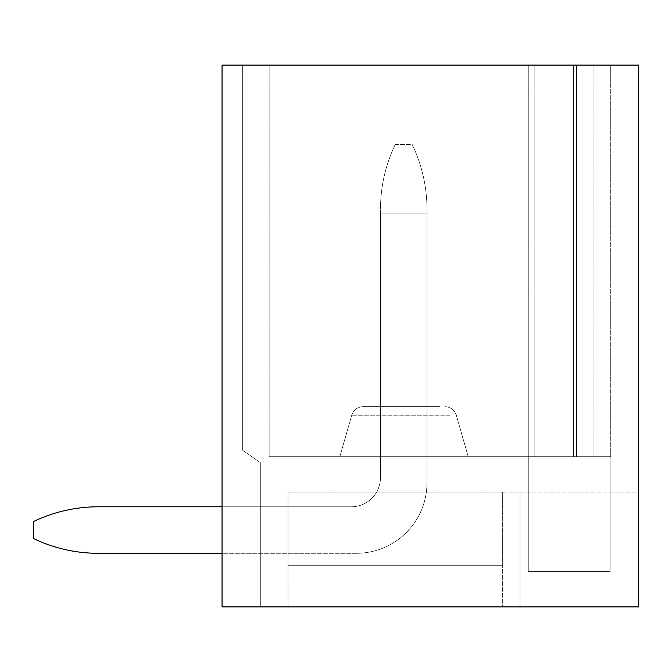 <?xml version="1.0" encoding="UTF-8"?>
<svg xmlns="http://www.w3.org/2000/svg" width="672" height="672" viewBox="0 0 672 672"><rect width="100%" height="100%" fill="white"/><g stroke="black" fill="none" stroke-linecap="round" stroke-linejoin="round"><path stroke-width="0.5" stroke-dasharray="3.36 2.52" d="M222.046 65.108L222.046 606.892L638.4 606.892L638.4 65.108L222.046 65.108L222.046 606.892L222.046 65.108L222.046 606.892L222.046 65.108L242.659 65.108L222.046 65.108M528.276 65.108L269.161 65.108L610.722 65.108L269.161 65.108L528.276 65.108L528.276 456.725L269.161 456.725L610.134 456.725L528.276 456.725L528.276 65.108L528.276 571.561L610.134 571.561L528.276 571.561L610.134 571.561L528.276 571.561L528.276 456.725L269.161 456.725L610.134 456.725L610.134 571.561L610.134 456.725L528.276 456.725L528.276 65.108L528.276 571.561L528.276 65.108M638.4 606.892L638.4 492.055L502.362 492.055L502.362 606.892L520.027 606.892L502.362 606.892L502.362 492.055L502.362 606.892L502.362 492.055L638.4 492.055L638.4 606.892L520.027 606.892L638.4 606.892M502.362 492.055L288.002 492.055L502.362 492.055L288.002 492.055L502.362 492.055L288.002 492.055L502.362 492.055L502.362 565.673L288.002 565.673L288.002 492.055L502.362 492.055L502.362 565.673L288.002 565.673L502.362 565.673L502.362 492.055L502.362 565.673L502.362 492.055L502.362 565.673L288.002 565.673L288.002 492.055L502.362 492.055L502.362 565.673L502.362 492.055L288.002 492.055L502.362 492.055M260.324 606.892L260.324 506.78L288.002 506.78L260.324 506.78L288.002 506.78L260.324 506.78L260.324 606.892L288.002 606.892L288.002 506.78L288.002 606.892L222.046 606.892L260.324 606.892L260.324 462.613L242.659 450.248L242.659 65.108L242.659 450.248L260.324 462.613L242.659 450.248L242.659 65.108L242.659 450.248L260.324 462.613L260.324 606.892L260.324 506.78L260.324 606.892L288.002 606.892L288.002 506.78L288.002 606.892L222.046 606.892L260.324 606.892L260.324 462.613L260.324 606.892M426.989 406.669L426.989 482.614A70.686 70.686 0 0 1 426.35 492.055L376.639 492.055A29.156 29.156 0 0 0 380.461 477.624L380.461 406.669L426.989 406.669L426.989 482.614A70.686 70.686 0 0 1 426.35 492.055L376.639 492.055A29.156 29.156 0 0 0 380.461 477.624L380.461 406.669L426.989 406.669L426.989 482.614A70.686 70.686 0 0 1 426.35 492.055L376.639 492.055A29.156 29.156 0 0 0 380.461 477.624L380.461 406.669L426.989 406.669L426.989 482.614A70.686 70.686 0 0 1 426.35 492.055L376.639 492.055A29.156 29.156 0 0 0 380.461 477.624L380.461 406.669L426.989 406.669M439.967 406.669L363.056 406.669L439.967 406.669M347.684 456.725L468.208 456.725L347.684 456.725M610.722 456.725L534.164 456.725L610.722 456.725L610.722 65.108L610.722 456.725M269.161 65.108L269.161 456.725L269.161 65.108M593.057 65.108L593.057 456.725L593.057 65.108M610.134 456.725L610.134 571.561L610.134 456.725M288.002 565.673L288.002 492.055L288.002 565.673L502.362 565.673L288.002 565.673L288.002 492.055L288.002 565.673L502.362 565.673L288.002 565.673L288.002 492.055L288.002 606.892L502.362 606.892L288.002 606.892L288.002 492.055L288.002 565.673M98.381 553.308A149.873 149.873 0 0 1 33.6 538.583A149.873 149.873 0 0 0 98.381 553.308L356.294 553.308A70.686 70.686 0 0 0 426.989 482.614L426.989 213.872L380.461 213.872L380.461 477.624L380.461 213.872L426.989 213.872L426.989 482.614A70.686 70.686 0 0 1 356.294 553.308A70.686 70.686 0 0 0 426.989 482.614A70.686 70.686 0 0 1 356.294 553.308L98.381 553.308A149.873 149.873 0 0 1 33.6 538.583L33.6 521.506A149.873 149.873 0 0 1 98.381 506.78L351.313 506.78A29.156 29.156 0 0 0 380.461 477.624A29.156 29.156 0 0 1 351.313 506.78L98.381 506.78A149.873 149.873 0 0 0 33.6 521.506A149.873 149.873 0 0 1 98.381 506.78M33.6 538.583L33.6 521.506L33.6 538.583M380.461 213.872L380.461 209.387C380.528 186.74 385.442 165.144 395.186 144.606L412.264 144.606C422.008 165.144 426.913 186.74 426.989 209.387L426.989 213.872L426.989 209.387C426.913 186.74 422.008 165.144 412.264 144.606C422.008 165.144 426.913 186.74 426.989 209.387L426.989 213.872L426.989 209.387C426.913 186.74 422.008 165.144 412.264 144.606L395.186 144.606C385.442 165.144 380.528 186.74 380.461 209.387C380.528 186.74 385.442 165.144 395.186 144.606C385.442 165.144 380.528 186.74 380.461 209.387L380.461 477.624A29.156 29.156 0 0 1 351.313 506.78A29.156 29.156 0 0 0 380.461 477.624L380.461 213.872L426.989 213.872L426.989 482.614L426.989 213.872L380.461 213.872L380.461 209.387L380.461 213.872M520.027 492.055L520.027 606.892L520.027 492.055M449.904 415.204L351.733 415.204L449.904 415.204M534.164 456.725L534.164 65.108L534.164 456.725M573.502 65.108L573.502 456.725L573.502 65.108M576.702 456.725L576.702 65.108L576.702 456.725M576.433 65.108L576.433 456.725L576.433 65.108M573.233 456.725L573.233 65.108L573.233 456.725M351.733 415.204C353.615 409.844 357.386 406.997 363.056 406.669C357.386 406.997 353.615 409.844 351.733 415.204L339.83 456.725L351.733 415.204M456.305 415.204C454.423 409.844 450.643 406.997 444.982 406.669C450.643 406.997 454.423 409.844 456.305 415.204L468.208 456.725L456.305 415.204"/><path stroke-width="1.01" d="M222.046 65.108L222.046 606.892L638.4 606.892L638.4 65.108L222.046 65.108M98.381 553.308L222.046 553.308L98.381 553.308A149.873 149.873 0 0 1 33.6 538.583L33.6 521.506A149.873 149.873 0 0 1 98.381 506.78L222.046 506.78L98.381 506.78"/></g></svg>
